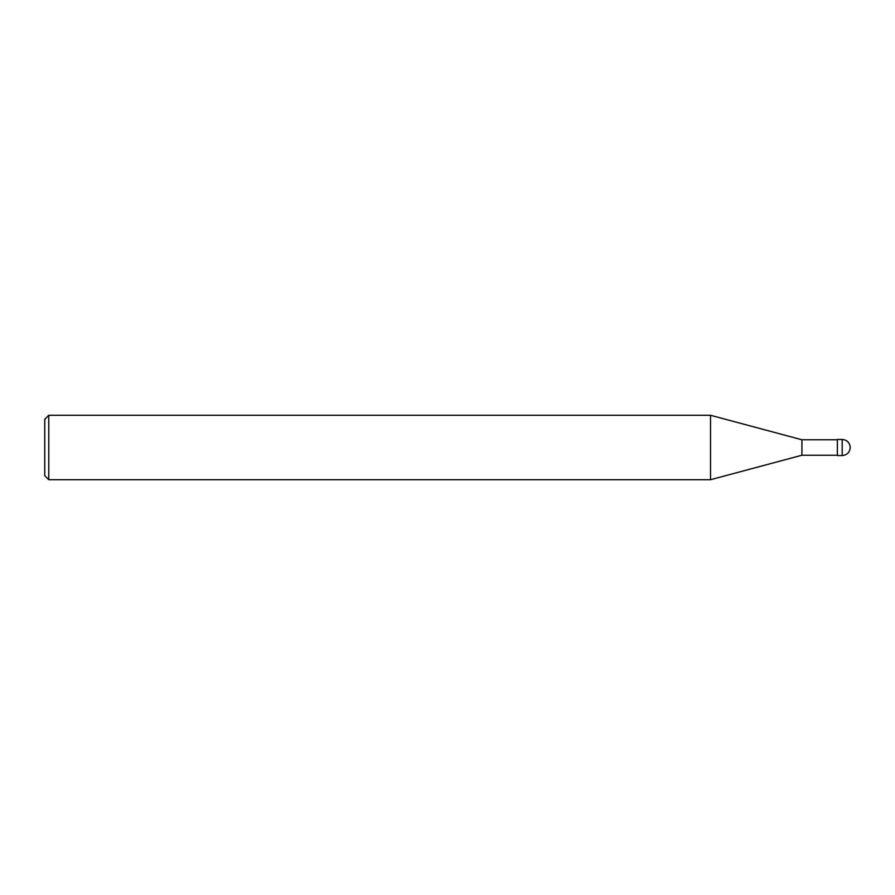 <?xml version="1.0" encoding="UTF-8"?>
<svg xmlns="http://www.w3.org/2000/svg" width="895" height="895" viewBox="0 0 895 895"><rect width="100%" height="100%" fill="white"/><g stroke="black" fill="none" stroke-linecap="round" stroke-linejoin="round"><path stroke-width="0.67" stroke-dasharray="4.47 3.36" d="M837.362 455.555L837.362 439.445M837.362 447.5L837.362 455.231L837.362 447.5M801.92 455.231L801.92 439.769M710.529 479.72L710.529 415.28M48.777 479.72L48.777 415.28M44.75 475.692L44.75 419.308M842.195 455.555L842.195 439.445"/><path stroke-width="1.34" d="M842.195 439.445L837.362 439.445L837.362 455.555L842.195 455.555C847.084 455.074 849.769 452.389 850.25 447.5C849.769 442.611 847.084 439.926 842.195 439.445L842.195 455.555M837.362 439.769L801.92 439.769L801.92 455.231L710.529 479.72L48.777 479.72L44.75 475.692L44.75 419.308L48.777 415.28L48.777 479.72M801.92 439.769L710.529 415.28L710.529 479.72M837.362 455.231L801.92 455.231M710.529 415.28L48.777 415.28"/></g></svg>
